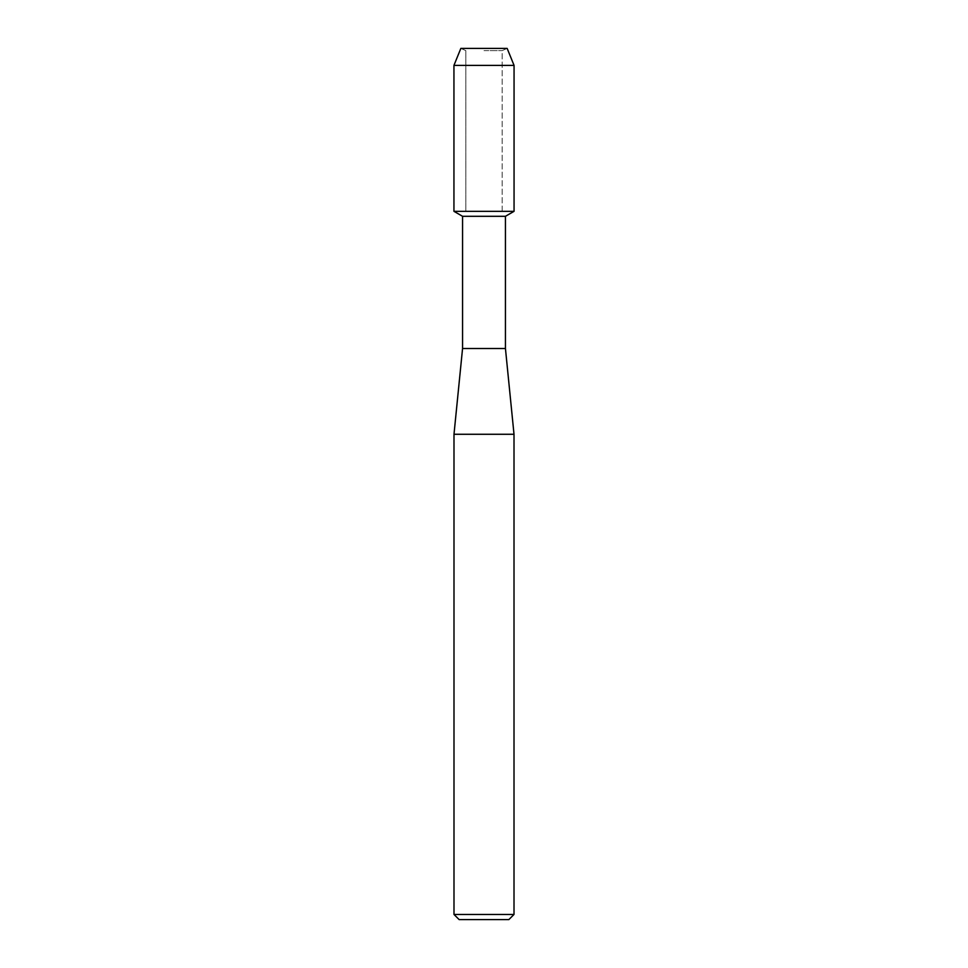 <?xml version="1.0" encoding="UTF-8"?>
<svg xmlns="http://www.w3.org/2000/svg" width="968" height="968" viewBox="0 0 968 968"><rect width="100%" height="100%" fill="white"/><g stroke="black" fill="none" stroke-linecap="round" stroke-linejoin="round"><path stroke-width="0.73" stroke-dasharray="4.84 3.63" d="M484 50.626L502.15 50.626L484 50.626M507.147 48.4L460.853 48.4L507.147 48.4L502.15 50.626L502.15 211.327L453.944 211.327L502.15 211.327L502.15 50.626L507.147 48.4M505.441 216.3L462.559 216.3M514.056 211.327L484 211.327L514.056 211.327M505.441 348.516L462.559 348.516M514.008 434.269L453.992 434.269M514.008 914.457L453.992 914.457M508.865 919.6L459.134 919.6M514.056 65.376L453.944 65.376M465.85 50.626L465.85 211.327L465.85 50.626L460.853 48.4L465.85 50.626"/><path stroke-width="1.45" d="M507.147 48.4L460.853 48.4L507.147 48.4L514.056 65.376L514.056 211.327L484 211.327L514.056 211.327L505.441 216.3L505.441 348.516L514.008 434.269L514.008 914.457L453.992 914.457L459.134 919.6L508.865 919.6L514.008 914.457M505.441 348.516L462.559 348.516L462.559 216.3L505.441 216.3M462.559 348.516L453.992 434.269L514.008 434.269M460.853 48.4L453.944 65.376L453.944 211.327L484 211.327L453.944 211.327L462.559 216.3M453.944 65.376L514.056 65.376M453.992 434.269L453.992 914.457"/></g></svg>
